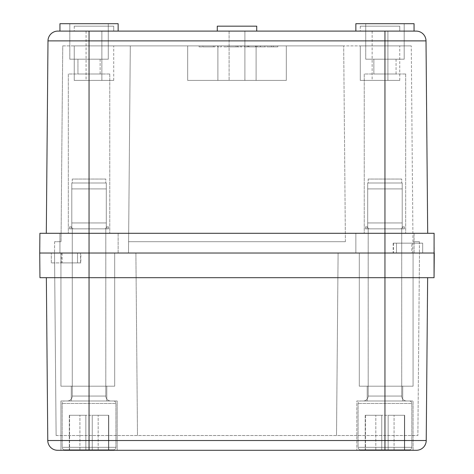 <?xml version="1.0" encoding="UTF-8"?>
<svg xmlns="http://www.w3.org/2000/svg" width="474" height="474" viewBox="0 0 474 474"><rect width="100%" height="100%" fill="white"/><g stroke="black" fill="none" stroke-linecap="round" stroke-linejoin="round"><path stroke-width="0.36" stroke-dasharray="2.37 1.78" d="M101.869 31.1L86.084 31.1L101.869 31.1L86.084 31.1L101.869 31.1L86.084 31.1L101.869 31.1L86.084 31.1L101.869 31.1L86.084 31.1L101.869 31.1L101.869 80.414L86.084 80.414L101.869 80.414L86.084 80.414L101.869 80.414L86.084 80.414L101.869 80.414L86.084 80.414L101.869 80.414L86.084 80.414L101.869 80.414L101.869 31.1L101.869 80.414M86.084 31.1L86.084 80.414M387.916 31.1L372.131 31.1L387.916 31.1L372.131 31.1L387.916 31.1L372.131 31.1L387.916 31.1L372.131 31.1L387.916 31.1L372.131 31.1L387.916 31.1L387.916 80.414L372.131 80.414L387.916 80.414L372.131 80.414L387.916 80.414L372.131 80.414L387.916 80.414L372.131 80.414L387.916 80.414L372.131 80.414L387.916 80.414L387.916 31.1L387.916 80.414M372.131 31.1L372.131 80.414M244.892 31.1L244.892 80.414L229.108 80.414L244.892 80.414L229.108 80.414L244.892 80.414L244.892 31.1L229.108 31.1L229.108 80.414L229.108 31.1L244.892 31.1M113.707 26.165L74.252 26.165L113.707 26.165L74.252 26.165L113.707 26.165L74.252 26.165L113.707 26.165L74.252 26.165L113.707 26.165L74.252 26.165L113.707 26.165L113.707 31.1L74.252 31.1L113.707 31.1L74.252 31.1L113.707 31.1L74.252 31.1L113.707 31.1L74.252 31.1L113.707 31.1L74.252 31.1L113.707 31.1L113.707 26.165L113.707 31.1M74.252 26.165L74.252 31.1M399.748 26.165L360.293 26.165L399.748 26.165L360.293 26.165L399.748 26.165L360.293 26.165L399.748 26.165L360.293 26.165L399.748 26.165L360.293 26.165L399.748 26.165L399.748 31.1L360.293 31.1L399.748 31.1L360.293 31.1L399.748 31.1L360.293 31.1L399.748 31.1L360.293 31.1L399.748 31.1L360.293 31.1L399.748 31.1L399.748 26.165L399.748 31.1M360.293 26.165L360.293 31.1M256.724 31.1L217.276 31.1L256.724 31.1L217.276 31.1L256.724 31.1L256.724 26.165L217.276 26.165L256.724 26.165L217.276 26.165L217.276 31.1M74.252 80.414L113.707 80.414L74.252 80.414L113.707 80.414L74.252 80.414L113.707 80.414L74.252 80.414L113.707 80.414L74.252 80.414L113.707 80.414L74.252 80.414L74.252 45.895L113.707 45.895L74.252 45.895L113.707 45.895L74.252 45.895L113.707 45.895L74.252 45.895L113.707 45.895L74.252 45.895L113.707 45.895L74.252 45.895L74.252 80.414L74.252 45.895M113.707 80.414L113.707 45.895M360.293 80.414L399.748 80.414L360.293 80.414L399.748 80.414L360.293 80.414L399.748 80.414L360.293 80.414L399.748 80.414L360.293 80.414L399.748 80.414L360.293 80.414L360.293 45.895L399.748 45.895L360.293 45.895L399.748 45.895L360.293 45.895L399.748 45.895L360.293 45.895L399.748 45.895L360.293 45.895L399.748 45.895L360.293 45.895L360.293 80.414L360.293 45.895M399.748 80.414L399.748 45.895M355.856 31.1L414.051 31.1L355.856 31.1L414.051 31.1L355.856 31.1L355.856 23.7L414.051 23.7L414.051 31.1M59.949 31.1L59.949 23.7L118.145 23.7L59.949 23.7L118.145 23.7L118.145 31.1L59.949 31.1L118.145 31.1M365.721 59.209L365.721 23.7L404.186 23.7L365.721 23.7L404.186 23.7L365.721 23.7L365.721 59.209L404.186 59.209L404.186 23.7L404.186 59.209L365.721 59.209M69.814 59.209L69.814 23.7L108.279 23.7L69.814 23.7L108.279 23.7L69.814 23.7L69.814 59.209L108.279 59.209L108.279 23.7L108.279 59.209L69.814 59.209M396.051 59.209L396.051 74.003L373.856 74.003L396.051 74.003L373.856 74.003L396.051 74.003L396.051 59.209L373.856 59.209L373.856 74.003L373.856 59.209L396.051 59.209M100.144 59.209L100.144 74.003L77.949 74.003L100.144 74.003L77.949 74.003L100.144 74.003L100.144 59.209L77.949 59.209L77.949 74.003L77.949 59.209L100.144 59.209M405.667 74.003L405.667 233.303L364.239 233.303L405.667 233.303L364.239 233.303L405.667 233.303L405.667 74.003L364.239 74.003L364.239 233.303L364.239 74.003L405.667 74.003M109.761 74.003L109.761 233.303L68.333 233.303L109.761 233.303L68.333 233.303L109.761 233.303L109.761 74.003L68.333 74.003L68.333 233.303L68.333 74.003L109.761 74.003M414.051 233.303L414.051 253.027L355.856 253.027L422.684 253.027L355.856 253.027L414.051 253.027L414.051 233.303L355.856 233.303L355.856 253.027L355.856 233.303L414.051 233.303M412.777 243.162L393.461 243.162L422.684 243.162L412.777 243.162L412.777 253.027M393.461 243.162L393.461 253.027M118.145 233.303L118.145 253.027L51.316 253.027L118.145 253.027L59.949 253.027L118.145 253.027L118.145 233.303L59.949 233.303L59.949 253.027L59.949 233.303L118.145 233.303M217.613 45.895L221.311 45.895L217.613 45.895L217.613 46.879L217.613 45.895M271.383 46.879L277.8 46.879L273.297 46.879L277.8 46.879L277.8 45.895L271.383 45.895L277.8 45.895L273.297 45.895L277.8 45.895L277.8 46.879L271.383 46.879L271.383 45.895M266.88 46.879L273.297 46.879L269.131 46.879L269.131 45.895L264.966 45.895L269.131 45.895L269.131 46.879L264.966 46.879L264.966 45.895L260.469 45.895L264.966 45.895L264.966 46.879L260.469 46.879L260.469 45.895L266.88 45.895L260.469 45.895L260.469 46.879L266.88 46.879L266.88 45.895M217.898 45.895L286.32 45.895L187.68 45.895L217.898 45.895L217.898 80.414L187.68 80.414L187.68 45.895L187.68 80.414L217.898 80.414L217.898 45.895L217.898 80.414L256.102 80.414L217.898 80.414L256.102 80.414L256.102 45.895L256.102 80.414L286.32 80.414L286.32 45.895L286.32 80.414L256.102 80.414L256.102 45.895L256.102 80.414L286.32 80.414L286.32 45.895L286.32 80.414L217.898 80.414L217.898 45.895M46.31 233.303L47.992 40.877L89.047 40.877L89.047 233.303L39.899 233.303L39.727 253.027L128.501 253.027L130.309 45.895L89.047 45.895L343.691 45.895L130.309 45.895L128.501 253.027L89.047 253.027L434.273 253.027L434.101 233.303L89.047 233.303L384.953 233.303L384.953 253.027L128.501 253.027L434.273 253.027M426.227 440.524L384.953 440.524L384.953 277.687L89.047 277.687L427.643 277.687L384.953 277.687L384.953 45.895L343.691 45.895L411.26 45.895L384.953 45.895L384.953 253.027L54.522 253.027L422.684 253.027L39.727 253.027L39.946 277.687L434.054 277.687M62.74 45.895L89.047 45.895L62.74 45.895L61.033 241.687L54.623 241.687L61.033 241.687L62.74 45.895M248.346 45.895L256.185 45.895L244.116 45.895L248.346 45.895L248.346 46.879L260.416 46.879L244.116 46.879L248.346 46.879L248.346 45.895M260.416 45.895L256.185 45.895L260.416 45.895L260.416 46.879L260.416 45.895M202.819 45.895L214.971 45.895L199.116 45.895L213.383 45.895L202.819 45.895L202.819 46.879L202.819 45.895L202.819 46.879L214.971 46.879L214.971 45.895L214.971 46.879L199.116 46.879L199.116 45.895L199.116 46.879L202.819 46.879L202.819 45.895M240.49 45.895L237.693 45.895L241.918 45.895L240.49 45.895L240.49 46.879L241.918 46.879L240.49 46.879M223.953 45.895L237.693 45.895L223.953 45.895L223.953 46.879L241.918 46.879L223.953 46.879L223.953 45.895M128.602 241.687L345.398 241.687L128.602 241.687L345.398 241.687L128.602 241.687L128.501 253.027L130.309 45.895L128.602 241.687M412.967 241.687L419.377 241.687L412.967 241.687L411.26 45.895L412.967 241.687M416.148 31.1L57.852 31.1M89.047 450.3L89.047 440.524L47.773 440.524A9.865 9.865 0 0 0 57.638 450.3L384.953 450.3L384.953 440.524L89.047 440.524L89.047 277.687L46.357 277.687L89.047 277.687L89.047 45.895L89.047 253.027L89.047 233.303L384.953 233.303L384.953 40.877L426.007 40.877L427.69 233.303M61.223 262.892L80.539 262.892L51.316 262.892L61.223 262.892L61.223 253.027M80.539 262.892L80.539 253.027M414.051 23.7L355.856 23.7L414.051 23.7M54.623 241.687L54.522 253.027L54.623 241.687M345.398 241.687L343.691 45.895L345.398 241.687M419.377 241.687L419.478 253.027L419.377 241.687M62.165 253.027L62.165 262.892L77.511 262.892L77.511 253.027L77.511 262.892L80.829 262.892L80.829 253.027M51.316 262.892L51.316 253.027L51.316 262.892M411.835 243.162L422.684 243.162L422.684 253.027L422.684 243.162L396.489 243.162L396.489 253.027L396.489 243.162L393.171 243.162L411.835 243.162L411.835 253.027M187.68 80.414L187.68 45.895L187.68 80.414L217.898 80.414L187.68 80.414M248.933 46.879L255.599 46.879L248.933 46.879L248.933 45.895L247.351 45.895L257.175 45.895L248.933 45.895L248.933 46.879M257.175 46.879L255.599 46.879L257.175 46.879L257.175 45.895L257.175 46.879M244.116 46.879L244.116 45.895L244.116 46.879M247.351 46.879L247.351 45.895L247.351 46.879M273.297 46.879L273.297 45.895L273.297 46.879M213.383 46.879L213.383 45.895L213.383 46.879L202.819 46.879L213.383 46.879M221.311 46.879L221.311 45.895L221.311 46.879L217.613 46.879L221.311 46.879M236.105 46.879L227.65 46.879L237.824 46.879L227.65 46.879L237.824 46.879L236.105 46.879L236.105 45.895L227.65 45.895L237.824 45.895L227.65 45.895L236.105 45.895L236.105 46.879M227.65 46.879L227.65 45.895L227.65 46.879M60.933 400.98L60.933 450.3L117.155 450.3L60.933 450.3L117.155 450.3L60.933 450.3L60.933 400.98L117.155 400.98L117.155 450.3L117.155 400.98L60.933 400.98M416.362 450.3L356.845 450.3L356.845 400.98L413.067 400.98L356.845 400.98L413.067 400.98L356.845 400.98L356.845 450.3L413.067 450.3L356.845 450.3L413.067 450.3L413.067 400.98L413.067 450.3M402.71 386.186L402.71 400.98L367.202 400.98L402.71 400.98L367.202 400.98L402.71 400.98L402.71 386.186L367.202 386.186L367.202 400.98L367.202 386.186L402.71 386.186L402.71 400.98L402.71 386.186L367.202 386.186L367.202 400.98L367.202 386.186L402.71 386.186M71.29 386.186L71.29 400.98L106.798 400.98L71.29 400.98L106.798 400.98L71.29 400.98L71.29 386.186L106.798 386.186L106.798 400.98L106.798 386.186L71.29 386.186L71.29 400.98L71.29 386.186L106.798 386.186L106.798 400.98L106.798 386.186L71.29 386.186M47.773 440.524L46.357 277.687M56.116 435.505L54.522 253.027L56.116 435.505L137.49 435.505L135.896 253.027L137.49 435.505L336.51 435.505L338.104 253.027L336.51 435.505L417.884 435.505L419.478 253.027L417.884 435.505L336.51 435.505L338.104 253.027L336.51 435.505L137.49 435.505L135.896 253.027L137.49 435.505L56.116 435.505M413.067 386.186L413.067 253.027L413.067 386.186L359.31 386.186L384.953 386.186L359.31 386.186L359.31 253.027L359.31 386.186L413.067 386.186L413.067 253.027L413.067 386.186M393.171 243.162L393.171 253.027M62.165 262.892L80.829 262.892M114.69 386.186L89.047 386.186L114.69 386.186L114.69 253.027L114.69 386.186L60.933 386.186L114.69 386.186L114.69 253.027L114.69 386.186M60.933 386.186L60.933 253.027L60.933 386.186L89.047 386.186L60.933 386.186L60.933 253.027L60.933 386.186M359.31 386.186L359.31 253.027L359.31 386.186M404.417 415.283L404.417 449.808L394.078 449.808L404.683 449.808L388.159 449.808L404.683 449.808L404.417 415.283L394.078 415.283L404.683 415.283L404.683 449.808L404.683 415.283L404.417 449.808L404.417 415.283L388.159 415.283L388.159 449.808L381.748 449.808L388.159 449.808L388.159 415.283L381.748 415.283L381.748 449.808L365.49 449.808L381.748 449.808L381.748 415.283L381.748 449.808L394.078 449.808L365.229 449.808L381.748 449.808L381.748 415.283L388.159 415.283L388.159 449.808L388.159 415.283L388.159 449.808L388.159 415.283L404.417 415.283M367.089 228.865L365.424 228.865L365.424 226.892L367.694 226.892L367.694 227.638L367.694 226.892L365.424 226.892L365.424 228.865L367.089 228.865L367.089 226.892L367.694 226.892L367.694 227.638L367.694 183L367.694 188.913L402.213 188.913L367.694 188.913L367.694 183L402.213 183L402.213 188.913L402.213 183L367.694 183L367.694 188.913L402.213 188.913L367.694 188.913L367.694 222.946L402.213 222.946L402.213 183L402.213 222.946L367.694 222.946L367.694 227.638L369.05 228.865L367.089 228.865L400.856 228.865L369.05 228.865L367.694 227.638L367.694 226.892L367.089 226.892L367.089 228.865L365.424 228.865L367.089 228.865L367.089 226.892L367.089 228.865L369.05 228.865L367.089 228.865M406.656 400.98A4.93 4.93 0 0 1 401.721 396.051L368.185 396.051L401.721 396.051L368.185 396.051L401.721 396.051L401.721 228.865L368.185 228.865L401.721 228.865L401.721 396.051A4.93 4.93 0 0 0 406.656 400.98L363.256 400.98A4.93 4.93 0 0 0 368.185 396.051L368.185 228.865L401.721 228.865L368.185 228.865L368.185 396.051A4.93 4.93 0 0 1 363.256 400.98L406.656 400.98M409.364 449.808L360.542 449.808A2.465 2.465 0 0 1 358.077 447.343L411.835 447.343L358.077 447.343L411.835 447.343L358.077 447.343L358.077 403.445L358.077 447.343A2.465 2.465 0 0 0 360.542 449.808L409.364 449.808A2.465 2.465 0 0 0 411.835 447.343L411.835 403.445L411.835 447.343A2.465 2.465 0 0 1 409.364 449.808L360.542 449.808L409.364 449.808M360.542 400.98L409.364 400.98A2.465 2.465 0 0 1 411.835 403.445L358.077 403.445L411.835 403.445A2.465 2.465 0 0 0 409.364 400.98L360.542 400.98A2.465 2.465 0 0 0 358.077 403.445A2.465 2.465 0 0 1 360.542 400.98L409.364 400.98L360.542 400.98M401.721 179.054L368.185 179.054L368.185 183L401.721 183L368.185 183L401.721 183L368.185 183L368.185 179.054L401.721 179.054L401.721 183L401.721 179.054L368.185 179.054L401.721 179.054M402.213 227.638L402.213 222.946L402.213 227.638L400.856 228.865L402.817 228.865L400.856 228.865L402.213 227.638L402.213 226.892L402.817 226.892L402.213 226.892L402.213 227.638L402.213 188.913L402.213 222.946L367.694 222.946L367.694 188.913L367.694 222.946L402.213 222.946L402.213 227.638L400.856 228.865L369.05 228.865L404.482 228.865L402.817 228.865L402.817 226.892L404.482 226.892L402.213 226.892L404.482 226.892L402.817 226.892L402.817 228.865L400.856 228.865L402.213 227.638M381.748 415.283L381.748 449.808L381.748 415.283L365.49 415.283L381.748 415.283L381.748 449.808L381.748 415.283L365.49 415.283L365.229 449.808L365.229 415.283L381.748 415.283M108.51 415.283L108.51 449.808L98.171 449.808L108.771 449.808L92.252 449.808L108.771 449.808L108.51 415.283L98.171 415.283L108.771 415.283L108.771 449.808L108.771 415.283L108.51 449.808L108.51 415.283L92.252 415.283L92.252 449.808L85.841 449.808L92.252 449.808L92.252 415.283L85.841 415.283L85.841 449.808L69.583 449.808L85.841 449.808L85.841 415.283L85.841 449.808L98.171 449.808L69.317 449.808L85.841 449.808L85.841 415.283L92.252 415.283L92.252 449.808L92.252 415.283L92.252 449.808L92.252 415.283L108.51 415.283M71.183 228.865L69.518 228.865L69.518 226.892L71.787 226.892L71.787 227.638L71.787 226.892L69.518 226.892L69.518 228.865L71.183 228.865L71.183 226.892L71.787 226.892L71.787 227.638L71.787 183L71.787 188.913L106.306 188.913L71.787 188.913L71.787 183L106.306 183L106.306 188.913L106.306 183L71.787 183L71.787 188.913L106.306 188.913L71.787 188.913L71.787 222.946L106.306 222.946L106.306 183L106.306 222.946L71.787 222.946L71.787 227.638L73.144 228.865L71.183 228.865L104.95 228.865L73.144 228.865L71.787 227.638L71.787 226.892L71.183 226.892L71.183 228.865L69.518 228.865L71.183 228.865L71.183 226.892L71.183 228.865L73.144 228.865L71.183 228.865M110.744 400.98A4.93 4.93 0 0 1 105.815 396.051L72.279 396.051L105.815 396.051L72.279 396.051L105.815 396.051L105.815 228.865L72.279 228.865L105.815 228.865L105.815 396.051A4.93 4.93 0 0 0 110.744 400.98L67.344 400.98A4.93 4.93 0 0 0 72.279 396.051L72.279 228.865L105.815 228.865L72.279 228.865L72.279 396.051A4.93 4.93 0 0 1 67.344 400.98L110.744 400.98M113.458 449.808L64.636 449.808A2.465 2.465 0 0 1 62.165 447.343L115.923 447.343L62.165 447.343L115.923 447.343L62.165 447.343L62.165 403.445L62.165 447.343A2.465 2.465 0 0 0 64.636 449.808L113.458 449.808A2.465 2.465 0 0 0 115.923 447.343L115.923 403.445L115.923 447.343A2.465 2.465 0 0 1 113.458 449.808L64.636 449.808L113.458 449.808M64.636 400.98L113.458 400.98A2.465 2.465 0 0 1 115.923 403.445L62.165 403.445L115.923 403.445A2.465 2.465 0 0 0 113.458 400.98L64.636 400.98A2.465 2.465 0 0 0 62.165 403.445A2.465 2.465 0 0 1 64.636 400.98L113.458 400.98L64.636 400.98M105.815 179.054L72.279 179.054L72.279 183L105.815 183L72.279 183L105.815 183L72.279 183L72.279 179.054L105.815 179.054L105.815 183L105.815 179.054L72.279 179.054L105.815 179.054M106.306 227.638L106.306 222.946L106.306 227.638L104.95 228.865L106.911 228.865L104.95 228.865L106.306 227.638L106.306 226.892L106.911 226.892L106.306 226.892L106.306 227.638L106.306 188.913L106.306 222.946L71.787 222.946L71.787 188.913L71.787 222.946L106.306 222.946L106.306 227.638L104.95 228.865L73.144 228.865L108.576 228.865L106.911 228.865L106.911 226.892L108.576 226.892L106.306 226.892L108.576 226.892L106.911 226.892L106.911 228.865L104.95 228.865L106.306 227.638M85.841 415.283L85.841 449.808L85.841 415.283L69.583 415.283L85.841 415.283L85.841 449.808L85.841 415.283L69.583 415.283L69.317 449.808L69.317 415.283L85.841 415.283M71.787 227.638L71.787 222.946L71.787 227.638L73.144 228.865L71.787 227.638M106.911 228.865L108.576 228.865L106.911 228.865L106.911 226.892L106.911 228.865M106.306 183L71.787 183L106.306 183M92.252 415.283L92.252 449.808L92.252 415.283L98.171 415.283L92.252 415.283M69.583 415.283L69.583 449.808L69.583 415.283M367.694 227.638L367.694 222.946L367.694 227.638L369.05 228.865L367.694 227.638M402.817 228.865L404.482 228.865L402.817 228.865L402.817 226.892L402.817 228.865M402.213 183L367.694 183L402.213 183M388.159 415.283L388.159 449.808L388.159 415.283L394.078 415.283L388.159 415.283M365.49 415.283L365.49 449.808L365.49 415.283M89.047 31.1L89.047 40.877L384.953 40.877L384.953 31.1M256.185 46.879L256.185 45.895L256.185 46.879M255.599 46.879L255.599 45.895L255.599 46.879M237.693 46.879L237.693 45.895L237.693 46.879M89.047 435.505L89.047 253.027L89.047 435.505M384.953 435.505L384.953 253.027L384.953 435.505M384.953 386.186L384.953 253.027L384.953 386.186M89.047 386.186L89.047 253.027L89.047 386.186M394.078 449.808L394.078 415.283L394.078 449.808M375.829 449.808L375.829 415.283L375.829 449.808M98.171 449.808L98.171 415.283L98.171 449.808M79.922 449.808L79.922 415.283L79.922 449.808M241.918 46.879L241.918 45.895L241.918 46.879M237.824 46.879L237.824 45.895L237.824 46.879M404.482 228.865L404.482 226.892L404.482 228.865M365.229 415.283L365.229 449.808L365.229 415.283M108.576 228.865L108.576 226.892L108.576 228.865M69.317 415.283L69.317 449.808L69.317 415.283"/><path stroke-width="0.71" d="M217.276 31.1L217.276 26.165L256.724 26.165L256.724 31.1M355.856 31.1L355.856 23.7L414.051 23.7L414.051 31.1M59.949 31.1L59.949 23.7L118.145 23.7L118.145 31.1M426.007 40.877A9.865 9.865 0 0 0 416.148 31.1A9.865 9.865 0 0 1 426.007 40.877L47.992 40.877A9.865 9.865 0 0 1 57.852 31.1L416.148 31.1A9.865 9.865 0 0 1 426.007 40.877L427.69 233.303M39.899 233.303L39.727 253.027L89.047 253.027L39.727 253.027L39.946 277.687L89.047 277.687L89.047 253.027L384.953 253.027L89.047 253.027L89.047 233.303L39.899 233.303M413.067 450.3L384.953 450.3L384.953 440.524L426.227 440.524A9.865 9.865 0 0 1 416.362 450.3L57.638 450.3A9.865 9.865 0 0 1 47.773 440.524L384.953 440.524L384.953 277.687L434.054 277.687L434.101 233.303L89.047 233.303L89.047 31.1M434.273 253.027L384.953 253.027L434.273 253.027L434.054 277.687M47.992 40.877A9.865 9.865 0 0 1 57.852 31.1A9.865 9.865 0 0 0 47.992 40.877L46.31 233.303M384.953 31.1L384.953 277.687L89.047 277.687L89.047 450.3M47.773 440.524L46.357 277.687M426.227 440.524L427.643 277.687L426.227 440.524A9.865 9.865 0 0 1 416.362 450.3"/></g></svg>
